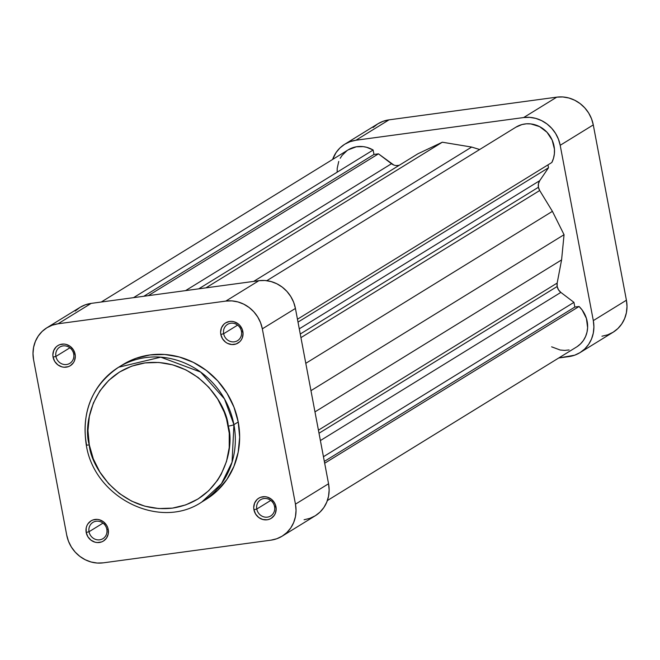 <?xml version="1.0" encoding="UTF-8"?>
<svg xmlns="http://www.w3.org/2000/svg" width="660" height="660" viewBox="0 0 660 660"><rect width="100%" height="100%" fill="white"/><g stroke="black" fill="none" stroke-linecap="round" stroke-linejoin="round"><path stroke-width="0.99" d="M256.781 509.041A9.553 8.877 -121.6 0 0 267.432 517.135A9.553 8.877 -121.6 0 0 274.576 506.632L275.971 506.789A11.83 10.989 58.4 0 1 267.135 519.791A11.83 10.989 58.4 0 1 253.943 509.767L256.781 509.041L270.748 500.428L256.781 509.041A9.553 8.877 58.4 0 1 260.667 499.694A9.553 8.877 58.4 0 1 274.576 506.632A9.553 8.877 58.4 0 1 270.691 515.971A9.553 8.877 58.4 0 1 256.781 509.041L253.943 509.767L255.618 514.058L258.712 517.473L262.754 519.486L267.135 519.791L269.239 519.28L271.186 518.339L274.288 515.361L275.327 513.431L276.185 509.058L275.335 504.57L274.304 502.499L271.21 499.084L267.16 497.071L264.974 496.699L260.675 497.277L258.736 498.217L257.029 499.537L254.595 503.118L253.729 507.49L253.943 509.767A11.83 10.989 58.4 0 1 262.787 496.765A11.83 10.989 58.4 0 1 275.971 506.789L274.576 506.632A9.553 8.877 -121.6 0 0 263.917 498.539A9.553 8.877 -121.6 0 0 256.781 509.041M89.034 531.729A9.553 8.877 -121.6 0 0 99.693 539.822A9.553 8.877 -121.6 0 0 106.829 529.32L108.224 529.477A11.83 10.989 58.4 0 1 99.388 542.479A11.83 10.989 58.4 0 1 86.204 532.463L89.034 531.729L103.009 523.124L89.034 531.729A9.553 8.877 58.4 0 1 92.92 522.39A9.553 8.877 58.4 0 1 106.829 529.32A9.553 8.877 58.4 0 1 102.944 538.667A9.553 8.877 58.4 0 1 89.034 531.729L86.204 532.463L87.871 536.753L90.965 540.16L95.007 542.173L97.201 542.553L101.491 541.967L103.438 541.035L106.54 538.057L108.224 533.998L108.224 529.477L107.588 527.266L106.557 525.187L103.463 521.779L99.421 519.766L97.226 519.387L92.928 519.973L90.989 520.905L87.887 523.883L86.848 525.814L86.204 527.942L86.204 532.463A11.83 10.989 58.4 0 1 95.04 519.461A11.83 10.989 58.4 0 1 108.224 529.477L106.829 529.32A9.553 8.877 -121.6 0 0 96.178 521.227A9.553 8.877 -121.6 0 0 89.034 531.729M223.657 333.729A9.553 8.877 -121.6 0 0 234.308 341.822A9.553 8.877 -121.6 0 0 241.445 331.32L242.847 331.477A11.83 10.989 58.4 0 1 234.011 344.479A11.83 10.989 58.4 0 1 220.82 334.455L223.657 333.729L237.625 325.116L223.657 333.729A9.553 8.877 58.4 0 1 227.535 324.382A9.553 8.877 58.4 0 1 241.445 331.32A9.553 8.877 58.4 0 1 237.567 340.659A9.553 8.877 58.4 0 1 223.657 333.729L220.82 334.455L222.486 338.745L225.58 342.161L227.518 343.365L231.817 344.545L236.115 343.967L239.761 341.707L241.156 340.048L242.195 338.118L243.061 333.745L242.212 329.257L239.778 325.33L238.078 323.771L234.036 321.758L231.85 321.387L229.655 321.453L225.604 322.897L223.905 324.225L221.463 327.805L220.605 332.178L220.82 334.455A11.83 10.989 58.4 0 1 229.655 321.453A11.83 10.989 58.4 0 1 242.847 331.477L241.445 331.32A9.553 8.877 -121.6 0 0 230.794 323.227A9.553 8.877 -121.6 0 0 223.657 333.729M55.91 356.416A9.553 8.877 -121.6 0 0 66.561 364.51A9.553 8.877 -121.6 0 0 73.706 354.007L75.1 354.164A11.83 10.989 58.4 0 1 66.264 367.166A11.83 10.989 58.4 0 1 53.072 357.151L55.91 356.416L69.886 347.812L55.91 356.416A9.553 8.877 58.4 0 1 59.796 347.077A9.553 8.877 58.4 0 1 73.706 354.007A9.553 8.877 58.4 0 1 69.82 363.355A9.553 8.877 58.4 0 1 55.91 356.416L53.072 357.151L54.747 361.441L57.841 364.848L61.883 366.861L64.069 367.24L68.368 366.655L70.315 365.722L73.417 362.744L74.456 360.814L75.314 356.441L75.1 354.164L73.433 349.874L70.34 346.467L66.297 344.454L64.102 344.075L59.804 344.66L57.865 345.592L56.158 346.912L53.724 350.501L52.858 354.874L53.072 357.151A11.83 10.989 58.4 0 1 61.916 344.149A11.83 10.989 58.4 0 1 75.1 354.164L73.706 354.007A9.553 8.877 -121.6 0 0 63.055 345.914A9.553 8.877 -121.6 0 0 55.91 356.416M89.298 444.914C82.492 424.05 93.819 370.854 145.051 362.909C196.655 356.945 227.015 404.498 228.236 426.112A4.554 0.643 -10.7 0 0 233.912 424.66L224.507 398.937L200.607 372.05L160.76 357.167L118.66 367.207A79.192 73.532 58.4 0 1 233.912 424.66L238.227 421.996A79.192 73.532 -121.6 0 0 122.983 364.551L118.66 367.207C92.194 385.415 81.394 411.304 86.262 444.873A4.554 0.643 -10.7 0 0 89.298 444.914L87.953 430.567L89.339 416.411L93.382 402.988L99.941 390.819L108.768 380.366L119.51 372.034L131.761 366.135L145.051 362.909L158.862 362.472L172.681 364.84L185.955 369.922L198.19 377.528L208.906 387.362L217.701 399.044L224.227 412.129L226.561 419.042L229.251 433.282L229.226 447.595L226.504 461.456L221.174 474.309L217.594 480.208L208.766 490.66L198.025 498.993L185.773 504.892L172.483 508.117L158.672 508.555L144.853 506.187L131.579 501.105L119.344 493.498L108.628 483.664L99.833 471.983L93.307 458.898L89.298 444.914A4.554 0.643 169.3 0 1 86.27 444.881A4.554 0.643 169.3 0 1 86.501 444.601A4.554 0.643 -10.7 0 0 86.27 444.881C94.108 497.731 159.703 530.491 201.754 502.045L221.463 483.689L232.056 462.19L233.912 424.66A79.192 73.532 58.4 0 1 201.754 502.045L206.069 499.389A79.192 73.532 -121.6 0 0 238.227 421.996L233.912 424.66A4.554 0.643 169.3 0 1 228.236 426.112C235.042 446.977 223.715 500.173 172.483 508.117C120.879 514.082 90.519 466.529 89.298 444.914M86.501 444.601A79.192 73.532 58.4 0 1 118.66 367.207M304.078 519.758L309.911 518.339L315.29 515.757L320.009 512.094L323.878 507.507L326.758 502.161L328.54 496.27L329.142 490.058L328.556 483.755L295.424 308.443L293.667 302.305L290.804 296.563L286.943 291.431L282.233 287.116L276.862 283.775L271.037 281.548L264.974 280.5L258.901 280.698L91.162 303.385L85.33 304.804L79.951 307.395L75.232 311.05M282.15 536.176L315.241 515.782A32.769 30.426 -121.6 0 0 328.556 483.755L295.457 504.149L262.334 328.837L295.424 308.443L328.556 483.755L295.457 504.149A32.769 30.426 58.4 0 1 282.15 536.176A32.769 30.426 58.4 0 1 270.979 540.152L103.24 562.848L97.168 563.038L91.105 561.998L85.28 559.762L79.909 556.429L75.199 552.106L71.338 546.983L68.475 541.233L66.718 535.095L33.586 359.783L33 353.488L33.602 347.275L35.384 341.377L38.264 336.039L42.133 331.444L46.852 327.789L52.231 325.198L58.063 323.779L225.811 301.092L231.874 300.894L237.938 301.933L243.771 304.169L249.142 307.51L253.844 311.825L257.705 316.957L260.568 322.699L262.334 328.837L295.457 504.149L296.043 510.452L295.441 516.664L293.667 522.555L290.779 527.901L286.91 532.488L282.191 536.151L276.812 538.733L270.979 540.152L103.24 562.848A32.769 30.426 58.4 0 1 66.718 535.095L33.586 359.783A32.769 30.426 58.4 0 1 46.901 327.756A32.769 30.426 58.4 0 1 58.063 323.779L91.162 303.385L258.901 280.698L225.811 301.092L58.063 323.779L91.162 303.385A32.769 30.426 -121.6 0 0 79.992 307.37L46.901 327.756M206.06 499.389L217.577 490.479L226.933 479.383L233.896 466.471L238.186 452.232L239.654 437.217L238.227 421.996L233.97 407.162L227.048 393.277L217.717 380.878L206.349 370.45L193.372 362.381L179.281 356.986L164.629 354.469L149.969 354.94L135.869 358.363L122.867 364.617M262.334 328.837L295.424 308.443A32.769 30.426 -121.6 0 0 258.901 280.698L225.811 301.092A32.769 30.426 58.4 0 1 262.334 328.837M332.623 159.456L336.121 152.493L339.991 147.906L344.71 144.243L350.089 141.661L355.921 140.242L523.669 117.546L529.732 117.356L535.796 118.396L541.629 120.631L547 123.964L551.702 128.287L555.563 133.411L558.426 139.161L560.191 145.299L593.315 320.611L593.901 326.906L593.299 333.118L591.525 339.017L588.637 344.355L584.768 348.95L580.049 352.605L574.67 355.195L558.748 357.976L568.837 356.614A32.769 30.426 58.4 0 0 580.008 352.63A32.769 30.426 58.4 0 0 593.315 320.611L626.414 300.217L593.282 124.905L591.525 118.767L588.662 113.017L584.801 107.893L580.09 103.57L574.72 100.237L568.895 98.002L562.832 96.962L556.76 97.152L389.02 119.848L383.188 121.267L377.809 123.849L373.09 127.512M601.937 336.221L607.769 334.801L613.148 332.211L617.867 328.556L621.736 323.961L624.616 318.623L626.398 312.724L627 306.512L626.414 300.217L593.282 124.905L560.191 145.299L593.315 320.611L626.414 300.217A32.769 30.426 -121.6 0 1 613.099 332.244L580.008 352.63M556.76 97.152L523.669 117.546L355.921 140.242L389.02 119.848L556.76 97.152L523.669 117.546A32.769 30.426 58.4 0 1 560.191 145.299L593.282 124.905A32.769 30.426 -121.6 0 0 556.76 97.152M389.02 119.848A32.769 30.426 -121.6 0 0 377.85 123.824L344.759 144.218A32.769 30.426 58.4 0 1 355.921 140.242L389.02 119.848M332.623 159.448A32.769 30.426 58.4 0 1 344.759 144.218M538.428 187.258L300.259 334.026L538.428 187.258L538.436 183.785L539.731 180.667A9.1 8.448 -121.6 0 0 538.428 187.258A9.1 8.448 -121.6 0 0 539.69 190.517L538.428 187.258M299.277 328.828L539.731 180.667L548.51 167.747L547.965 164.876L548.51 167.747L539.731 180.667L299.277 328.828M557.18 286.481L319.011 433.24L557.18 286.481L557.172 283.058A9.1 8.448 -121.6 0 0 557.18 286.481A9.1 8.448 -121.6 0 0 560.843 292.405L558.459 289.781L557.18 286.481M318.425 430.171L557.172 283.058L561.586 259.908L564.053 234.704L552.412 211.34L539.69 190.517L552.412 211.34L564.053 234.704L561.586 259.908L557.172 283.058L318.425 430.171M551.628 346.83L560.2 350.023L564.688 350.402L569.11 349.94M577.203 346.582L580.61 343.802L583.432 340.403L585.585 336.484L586.996 332.186L587.614 327.649L586.418 318.425L582.178 310.027L579.059 306.479L574.827 307.057L573.944 302.354L560.843 292.405L573.944 302.354L574.827 307.057L579.059 306.479L324.679 463.237L579.059 306.479A26.169 24.296 -121.6 0 1 576.543 347.012L327.376 500.544M266.797 280.69L515.955 127.149A26.169 24.296 -121.6 0 1 546.175 131.406A26.169 24.296 -121.6 0 1 551.851 162.484L297.462 319.234L551.851 162.484L553.501 158.293L554.375 153.813L554.441 149.185L552.172 140.118L546.991 132.248L539.575 126.613L530.871 123.923L526.383 123.816L522.01 124.542L515.872 127.198M479.663 149.515L471.661 147.064L442.315 142.213L417.937 153.772L442.315 142.213L471.661 147.064L479.663 149.515M398.846 165.346L396.322 165.569M393.797 165.017L378.46 153.838L373.972 154.44L373.131 150.018L366.597 147.279L363.157 146.619L356.276 146.8L348.175 149.869M346.937 150.694L342.07 155.413L340.197 158.285M338.745 161.428L337.21 168.275L337.161 171.839M399.415 165.181A9.1 8.448 -121.6 0 1 391.487 163.73L185.575 290.614L391.487 163.73L378.46 153.838L148.302 295.655L378.46 153.838L373.972 154.44L143.814 296.266L373.972 154.44L373.131 150.018L133.543 297.652L373.131 150.018A26.169 24.296 -121.6 0 0 348.224 149.837L101.252 302.024M324.332 461.414L574.827 307.057L324.332 461.414M323.441 456.72L573.944 302.354L323.441 456.72M320.389 440.566L560.843 292.405L320.389 440.566M314.968 411.873L561.586 259.908L314.968 411.873M310.959 390.662L564.053 234.704L310.959 390.662M305.795 363.313L552.412 211.34L305.795 363.313M300.943 337.631L539.69 190.517L300.943 337.631M298.007 322.113L548.51 167.747L298.007 322.113M253.646 281.408L471.661 147.064L253.646 281.408M205.945 287.859L442.315 142.213L205.945 287.859M198.751 288.832L417.937 153.772L198.751 288.832"/></g></svg>
